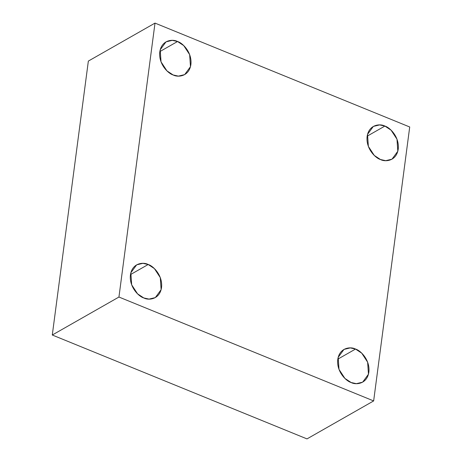 <?xml version="1.0" encoding="UTF-8"?>
<svg xmlns="http://www.w3.org/2000/svg" width="462" height="462" viewBox="0 0 462 462"><rect width="100%" height="100%" fill="white"/><g stroke="black" fill="none" stroke-linecap="round" stroke-linejoin="round"><path stroke-width="0.69" d="M130.475 274.59L148.187 264.501L142.925 263.34L136.654 264.847L130.844 272.782L131.67 284.823L137.566 293.844L143.78 297.944C139.143 296.766 129.013 287.347 130.434 274.878C132.276 262.589 143.722 261.971 148.187 264.501C152.824 265.685 162.947 275.098 161.533 287.566C159.69 299.855 148.238 300.473 143.78 297.944L149.035 299.105L155.313 297.597L161.123 289.662L160.291 277.622L154.4 268.601L148.187 264.501L130.475 274.59M337.809 359.153L355.521 349.064L350.26 347.903L343.988 349.411L338.178 357.345L339.004 369.386L344.9 378.407L351.114 382.507C346.477 381.329 336.348 371.91 337.768 359.442C339.61 347.153 351.056 346.535 355.521 349.064C360.158 350.242 370.281 359.661 368.867 372.129C367.024 384.419 355.573 385.037 351.114 382.507L356.369 383.668L362.647 382.161L368.457 374.226L367.631 362.185L361.734 353.164L355.521 349.064L337.809 359.153M367.163 136.169L384.875 126.074L379.62 124.919L373.342 126.426L367.533 134.361L368.364 146.402L374.26 155.423L380.474 159.523C375.837 158.339 365.708 148.926 367.123 136.457C368.965 124.168 380.417 123.55 384.875 126.074C389.512 127.258 399.642 136.677 398.221 149.145C396.384 161.434 384.933 162.052 380.474 159.523L385.73 160.678L392.001 159.176L397.811 151.241L396.985 139.201L391.089 130.18L384.875 126.074L367.163 136.169M159.829 51.605L177.541 41.511L172.286 40.356L166.008 41.863L160.198 49.798L161.03 61.839L166.921 70.859L173.135 74.96C168.503 73.776 158.374 64.362 159.788 51.894C161.631 39.605 173.083 38.987 177.541 41.511C182.178 42.695 192.308 52.114 190.887 64.582C189.045 76.871 177.599 77.489 173.135 74.96L178.396 76.12L184.667 74.613L190.477 66.678L189.651 54.637L183.755 45.617L177.541 41.511L159.829 51.605M155.007 23.1L409.713 126.986L373.648 400.924L306.993 438.9L373.648 400.924L118.942 297.037L52.287 335.014L306.993 438.9L52.287 335.014L118.942 297.037L155.007 23.1L88.352 61.076L155.007 23.1L118.942 297.037L373.648 400.924L409.713 126.986L155.007 23.1M88.352 61.076L52.287 335.014L88.352 61.076"/></g></svg>
